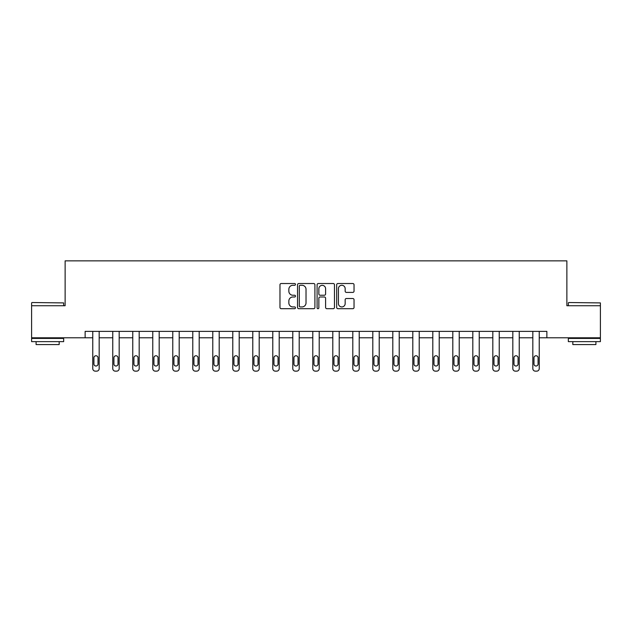 <?xml version="1.0" encoding="UTF-8"?>
<svg xmlns="http://www.w3.org/2000/svg" width="632" height="632" viewBox="0 0 632 632"><rect width="100%" height="100%" fill="white"/><g stroke="black" fill="none" stroke-linecap="round" stroke-linejoin="round"><path stroke-width="0.95" d="M295.484 284.408A0.885 0.885 0 0 0 294.607 283.523L281.232 283.523A1.256 1.256 0 0 0 279.976 284.787L279.976 307.436A1.256 1.256 0 0 0 281.232 308.7L294.607 308.7A0.885 0.885 0 0 0 295.484 307.816A0.885 0.885 0 0 0 294.607 306.939L292.877 306.939A4.029 4.029 0 0 1 288.848 302.91L288.848 301.022A4.029 4.029 0 0 1 292.877 296.993L294.607 296.993A0.885 0.885 0 0 0 295.484 296.116A0.885 0.885 0 0 0 294.607 295.231L292.877 295.231A4.029 4.029 0 0 1 288.848 291.202L288.848 289.314A4.029 4.029 0 0 1 292.877 285.285L294.607 285.285A0.885 0.885 0 0 0 295.484 284.408M352.782 292.403A1.256 1.256 0 0 0 354.038 291.139L354.038 284.787A1.256 1.256 0 0 0 352.782 283.523L337.93 283.523A1.256 1.256 0 0 0 336.674 284.787L336.674 307.436A1.256 1.256 0 0 0 337.93 308.7L352.782 308.7A1.256 1.256 0 0 0 354.038 307.436L354.038 299.766A1.256 1.256 0 0 0 352.782 298.502L346.423 298.502A1.256 1.256 0 0 0 345.167 299.766L345.167 303.573A3.365 3.365 0 0 1 341.801 306.939A3.365 3.365 0 0 1 338.436 303.573L338.436 288.658A3.365 3.365 0 0 1 341.801 285.285A3.365 3.365 0 0 1 345.167 288.658L345.167 291.139A1.256 1.256 0 0 0 346.423 292.403L352.782 292.403M85.13 337.788L31.6 337.788L31.6 305.73L65.128 305.73L65.128 260.85L566.872 260.85L566.872 305.73L600.4 305.73L600.4 337.788L546.87 337.788L546.87 331.373L85.13 331.373L85.13 337.788L92.762 337.788L92.762 368.582A2.567 2.567 0 0 0 95.329 371.15L96.609 371.15A2.567 2.567 0 0 0 99.177 368.582L99.177 337.788L112.765 337.788L112.765 368.582A2.567 2.567 0 0 0 115.332 371.15L116.612 371.15A2.567 2.567 0 0 0 119.179 368.582L119.179 337.788L132.767 337.788L132.767 368.582A2.567 2.567 0 0 0 135.335 371.15L136.615 371.15A2.567 2.567 0 0 0 139.182 368.582L139.182 337.788L152.77 337.788L152.77 368.582A2.567 2.567 0 0 0 155.338 371.15L156.618 371.15A2.567 2.567 0 0 0 159.185 368.582L159.185 337.788L172.773 337.788L172.773 368.582A2.567 2.567 0 0 0 175.34 371.15L176.62 371.15A2.567 2.567 0 0 0 179.188 368.582L179.188 337.788L192.776 337.788L192.776 368.582A2.567 2.567 0 0 0 195.343 371.15L196.623 371.15A2.567 2.567 0 0 0 199.191 368.582L199.191 337.788L212.779 337.788L212.779 368.582A2.567 2.567 0 0 0 215.346 371.15L216.626 371.15A2.567 2.567 0 0 0 219.193 368.582L219.193 337.788L232.781 337.788L232.781 368.582A2.567 2.567 0 0 0 235.349 371.15L236.629 371.15A2.567 2.567 0 0 0 239.196 368.582L239.196 337.788L252.784 337.788L252.784 368.582A2.567 2.567 0 0 0 255.352 371.15L256.632 371.15A2.567 2.567 0 0 0 259.199 368.582L259.199 337.788L272.787 337.788L272.787 368.582A2.567 2.567 0 0 0 275.355 371.15L276.634 371.15A2.567 2.567 0 0 0 279.202 368.582L279.202 337.788L292.79 337.788L292.79 368.582A2.567 2.567 0 0 0 295.357 371.15L296.637 371.15A2.567 2.567 0 0 0 299.205 368.582L299.205 337.788L312.793 337.788L312.793 368.582A2.567 2.567 0 0 0 315.36 371.15L316.64 371.15A2.567 2.567 0 0 0 319.207 368.582L319.207 337.788L332.795 337.788L332.795 368.582A2.567 2.567 0 0 0 335.363 371.15L336.643 371.15A2.567 2.567 0 0 0 339.21 368.582L339.21 337.788L352.798 337.788L352.798 368.582A2.567 2.567 0 0 0 355.366 371.15L356.646 371.15A2.567 2.567 0 0 0 359.213 368.582L359.213 337.788L372.801 337.788L372.801 368.582A2.567 2.567 0 0 0 375.368 371.15L376.648 371.15A2.567 2.567 0 0 0 379.216 368.582L379.216 337.788L392.804 337.788L392.804 368.582A2.567 2.567 0 0 0 395.371 371.15L396.651 371.15A2.567 2.567 0 0 0 399.219 368.582L399.219 337.788L412.807 337.788L412.807 368.582A2.567 2.567 0 0 0 415.374 371.15L416.654 371.15A2.567 2.567 0 0 0 419.221 368.582L419.221 337.788L432.809 337.788L432.809 368.582A2.567 2.567 0 0 0 435.377 371.15L436.657 371.15A2.567 2.567 0 0 0 439.224 368.582L439.224 337.788L452.812 337.788L452.812 368.582A2.567 2.567 0 0 0 455.38 371.15L456.659 371.15A2.567 2.567 0 0 0 459.227 368.582L459.227 337.788L472.815 337.788L472.815 368.582A2.567 2.567 0 0 0 475.382 371.15L476.662 371.15A2.567 2.567 0 0 0 479.23 368.582L479.23 337.788L492.818 337.788L492.818 368.582A2.567 2.567 0 0 0 495.385 371.15L496.665 371.15A2.567 2.567 0 0 0 499.233 368.582L499.233 337.788L512.821 337.788L512.821 368.582A2.567 2.567 0 0 0 515.388 371.15L516.668 371.15A2.567 2.567 0 0 0 519.235 368.582L519.235 337.788L532.823 337.788L532.823 368.582A2.567 2.567 0 0 0 535.391 371.15L536.671 371.15A2.567 2.567 0 0 0 539.238 368.582L539.238 337.788L546.87 337.788M314.902 284.787A1.256 1.256 0 0 0 313.638 283.523L298.786 283.523A1.256 1.256 0 0 0 297.53 284.787L297.53 307.436A1.256 1.256 0 0 0 298.786 308.7L313.638 308.7A1.256 1.256 0 0 0 314.902 307.436L314.902 284.787M318.362 283.523L333.214 283.523A1.256 1.256 0 0 1 334.47 284.787L334.47 307.436A1.256 1.256 0 0 1 333.214 308.7L326.855 308.7A1.256 1.256 0 0 1 325.599 307.436L325.599 298.249A1.256 1.256 0 0 0 324.335 296.993L320.124 296.993A1.256 1.256 0 0 0 318.86 298.249L318.86 307.816A0.885 0.885 0 0 1 317.983 308.7A0.885 0.885 0 0 1 317.098 307.816L317.098 284.787A1.256 1.256 0 0 1 318.362 283.523M300.176 285.285A0.885 0.885 0 0 0 299.292 286.17L299.292 306.054A0.885 0.885 0 0 0 300.176 306.939L302.001 306.939A4.029 4.029 0 0 0 306.022 302.91L306.022 289.314A4.029 4.029 0 0 0 302.001 285.285L300.176 285.285M325.599 288.721A3.365 3.365 0 0 0 322.233 285.348A3.365 3.365 0 0 0 318.86 288.721L318.86 293.975A1.256 1.256 0 0 0 320.124 295.231L324.335 295.231A1.256 1.256 0 0 0 325.599 293.975L325.599 288.721M99.177 331.373L99.177 368.582M92.762 331.373L92.762 368.582M98.023 363.969A2.054 2.054 0 0 1 95.969 366.023A2.054 2.054 0 0 1 93.915 363.969L93.915 357.815A2.054 2.054 0 0 1 95.969 355.761A2.054 2.054 0 0 1 98.023 357.815L98.023 363.969M95.329 371.15L96.609 371.15M31.987 302.523L63.658 302.91L31.987 302.523M47.629 341.635L31.6 341.635L31.6 338.428L63.658 338.428L63.658 341.635L47.629 341.635M59.171 341.635L59.171 344.582L36.087 344.582L36.087 341.635M568.729 302.523L600.4 302.91L568.729 302.523M584.371 341.635L568.342 341.635L568.342 338.428L600.4 338.428L600.4 341.635L584.371 341.635M595.913 341.635L595.913 344.582L572.829 344.582L572.829 341.635M119.179 331.373L119.179 368.582M112.765 331.373L112.765 368.582M118.026 363.969A2.054 2.054 0 0 1 115.972 366.023A2.054 2.054 0 0 1 113.918 363.969L113.918 357.815A2.054 2.054 0 0 1 115.972 355.761A2.054 2.054 0 0 1 118.026 357.815L118.026 363.969M115.332 371.15L116.612 371.15M139.182 331.373L139.182 368.582M132.767 331.373L132.767 368.582M138.029 363.969A2.054 2.054 0 0 1 135.975 366.023A2.054 2.054 0 0 1 133.921 363.969L133.921 357.815A2.054 2.054 0 0 1 135.975 355.761A2.054 2.054 0 0 1 138.029 357.815L138.029 363.969M135.335 371.15L136.615 371.15M159.185 331.373L159.185 368.582M152.77 331.373L152.77 368.582M158.032 363.969A2.054 2.054 0 0 1 155.978 366.023A2.054 2.054 0 0 1 153.924 363.969L153.924 357.815A2.054 2.054 0 0 1 155.978 355.761A2.054 2.054 0 0 1 158.032 357.815L158.032 363.969M155.338 371.15L156.618 371.15M179.188 331.373L179.188 368.582M172.773 331.373L172.773 368.582M178.034 363.969A2.054 2.054 0 0 1 175.98 366.023A2.054 2.054 0 0 1 173.926 363.969L173.926 357.815A2.054 2.054 0 0 1 175.98 355.761A2.054 2.054 0 0 1 178.034 357.815L178.034 363.969M175.34 371.15L176.62 371.15M199.191 331.373L199.191 368.582M192.776 331.373L192.776 368.582M198.037 363.969A2.054 2.054 0 0 1 195.983 366.023A2.054 2.054 0 0 1 193.929 363.969L193.929 357.815A2.054 2.054 0 0 1 195.983 355.761A2.054 2.054 0 0 1 198.037 357.815L198.037 363.969M195.343 371.15L196.623 371.15M219.193 331.373L219.193 368.582M212.779 331.373L212.779 368.582M218.04 363.969A2.054 2.054 0 0 1 215.986 366.023A2.054 2.054 0 0 1 213.932 363.969L213.932 357.815A2.054 2.054 0 0 1 215.986 355.761A2.054 2.054 0 0 1 218.04 357.815L218.04 363.969M215.346 371.15L216.626 371.15M239.196 331.373L239.196 368.582M232.781 331.373L232.781 368.582M238.043 363.969A2.054 2.054 0 0 1 235.989 366.023A2.054 2.054 0 0 1 233.935 363.969L233.935 357.815A2.054 2.054 0 0 1 235.989 355.761A2.054 2.054 0 0 1 238.043 357.815L238.043 363.969M235.349 371.15L236.629 371.15M259.199 331.373L259.199 368.582M252.784 331.373L252.784 368.582M258.046 363.969A2.054 2.054 0 0 1 255.992 366.023A2.054 2.054 0 0 1 253.938 363.969L253.938 357.815A2.054 2.054 0 0 1 255.992 355.761A2.054 2.054 0 0 1 258.046 357.815L258.046 363.969M255.352 371.15L256.632 371.15M279.202 331.373L279.202 368.582M272.787 331.373L272.787 368.582M278.048 363.969A2.054 2.054 0 0 1 275.994 366.023A2.054 2.054 0 0 1 273.94 363.969L273.94 357.815A2.054 2.054 0 0 1 275.994 355.761A2.054 2.054 0 0 1 278.048 357.815L278.048 363.969M275.355 371.15L276.634 371.15M299.205 331.373L299.205 368.582M292.79 331.373L292.79 368.582M298.051 363.969A2.054 2.054 0 0 1 295.997 366.023A2.054 2.054 0 0 1 293.943 363.969L293.943 357.815A2.054 2.054 0 0 1 295.997 355.761A2.054 2.054 0 0 1 298.051 357.815L298.051 363.969M295.357 371.15L296.637 371.15M319.207 331.373L319.207 368.582M312.793 331.373L312.793 368.582M318.054 363.969A2.054 2.054 0 0 1 316 366.023A2.054 2.054 0 0 1 313.946 363.969L313.946 357.815A2.054 2.054 0 0 1 316 355.761A2.054 2.054 0 0 1 318.054 357.815L318.054 363.969M315.36 371.15L316.64 371.15M339.21 331.373L339.21 368.582M332.795 331.373L332.795 368.582M338.057 363.969A2.054 2.054 0 0 1 336.003 366.023A2.054 2.054 0 0 1 333.949 363.969L333.949 357.815A2.054 2.054 0 0 1 336.003 355.761A2.054 2.054 0 0 1 338.057 357.815L338.057 363.969M335.363 371.15L336.643 371.15M359.213 331.373L359.213 368.582M352.798 331.373L352.798 368.582M358.06 363.969A2.054 2.054 0 0 1 356.006 366.023A2.054 2.054 0 0 1 353.952 363.969L353.952 357.815A2.054 2.054 0 0 1 356.006 355.761A2.054 2.054 0 0 1 358.06 357.815L358.06 363.969M355.366 371.15L356.646 371.15M379.216 331.373L379.216 368.582M372.801 331.373L372.801 368.582M378.062 363.969A2.054 2.054 0 0 1 376.008 366.023A2.054 2.054 0 0 1 373.954 363.969L373.954 357.815A2.054 2.054 0 0 1 376.008 355.761A2.054 2.054 0 0 1 378.062 357.815L378.062 363.969M375.368 371.15L376.648 371.15M399.219 331.373L399.219 368.582M392.804 331.373L392.804 368.582M398.065 363.969A2.054 2.054 0 0 1 396.011 366.023A2.054 2.054 0 0 1 393.957 363.969L393.957 357.815A2.054 2.054 0 0 1 396.011 355.761A2.054 2.054 0 0 1 398.065 357.815L398.065 363.969M395.371 371.15L396.651 371.15M419.221 331.373L419.221 368.582M412.807 331.373L412.807 368.582M418.068 363.969A2.054 2.054 0 0 1 416.014 366.023A2.054 2.054 0 0 1 413.96 363.969L413.96 357.815A2.054 2.054 0 0 1 416.014 355.761A2.054 2.054 0 0 1 418.068 357.815L418.068 363.969M415.374 371.15L416.654 371.15M439.224 331.373L439.224 368.582M432.809 331.373L432.809 368.582M438.071 363.969A2.054 2.054 0 0 1 436.017 366.023A2.054 2.054 0 0 1 433.963 363.969L433.963 357.815A2.054 2.054 0 0 1 436.017 355.761A2.054 2.054 0 0 1 438.071 357.815L438.071 363.969M435.377 371.15L436.657 371.15M459.227 331.373L459.227 368.582M452.812 331.373L452.812 368.582M458.074 363.969A2.054 2.054 0 0 1 456.02 366.023A2.054 2.054 0 0 1 453.966 363.969L453.966 357.815A2.054 2.054 0 0 1 456.02 355.761A2.054 2.054 0 0 1 458.074 357.815L458.074 363.969M455.38 371.15L456.659 371.15M479.23 331.373L479.23 368.582M472.815 331.373L472.815 368.582M478.076 363.969A2.054 2.054 0 0 1 476.022 366.023A2.054 2.054 0 0 1 473.968 363.969L473.968 357.815A2.054 2.054 0 0 1 476.022 355.761A2.054 2.054 0 0 1 478.076 357.815L478.076 363.969M475.382 371.15L476.662 371.15M499.233 331.373L499.233 368.582M492.818 331.373L492.818 368.582M498.079 363.969A2.054 2.054 0 0 1 496.025 366.023A2.054 2.054 0 0 1 493.971 363.969L493.971 357.815A2.054 2.054 0 0 1 496.025 355.761A2.054 2.054 0 0 1 498.079 357.815L498.079 363.969M495.385 371.15L496.665 371.15M519.235 331.373L519.235 368.582M512.821 331.373L512.821 368.582M518.082 363.969A2.054 2.054 0 0 1 516.028 366.023A2.054 2.054 0 0 1 513.974 363.969L513.974 357.815A2.054 2.054 0 0 1 516.028 355.761A2.054 2.054 0 0 1 518.082 357.815L518.082 363.969M515.388 371.15L516.668 371.15M539.238 331.373L539.238 368.582M532.823 331.373L532.823 368.582M538.085 363.969A2.054 2.054 0 0 1 536.031 366.023A2.054 2.054 0 0 1 533.977 363.969L533.977 357.815A2.054 2.054 0 0 1 536.031 355.761A2.054 2.054 0 0 1 538.085 357.815L538.085 363.969M535.391 371.15L536.671 371.15M31.6 305.73L31.6 302.91M38.907 338.428L38.907 337.788M56.351 338.428L56.351 337.788M63.658 305.73L63.658 302.91M568.342 305.73L568.342 302.91M575.649 338.428L575.649 337.788M593.092 338.428L593.092 337.788M600.4 305.73L600.4 302.91"/></g></svg>

